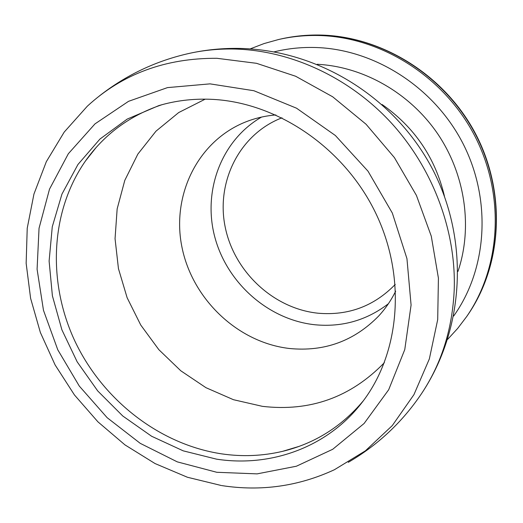 <?xml version="1.0" encoding="UTF-8"?>
<svg xmlns="http://www.w3.org/2000/svg" width="523" height="523" viewBox="0 0 523 523"><rect width="100%" height="100%" fill="white"/><g stroke="black" fill="none" stroke-linecap="round" stroke-linejoin="round"><path stroke-width="0.78" d="M216.542 459.155C270.554 467.457 326.829 447.596 361.288 403.449C399.984 354.542 407.142 277.295 375.168 211.985C343.232 146.682 275.634 101.599 210.298 99.272C192.399 98.625 175.238 100.736 158.822 105.607L127.2 119.094L99.932 139.066L77.96 164.477L61.936 194.131L52.274 226.753L49.11 261.069L52.398 295.822L61.891 329.797L77.175 361.851L97.703 390.916L122.781 416.007L151.592 436.241L183.2 450.839L216.542 459.155M221.929 485.612C261.069 491.6 298.568 486.305 334.426 469.719L365.394 450.826L392.283 425.585L413.941 394.643L429.357 358.915L437.699 319.599L438.418 278.144L431.279 236.18L416.426 195.419L394.388 157.573L366.061 124.245L332.661 96.781L295.619 76.24L256.499 63.309L216.901 58.295C165.51 58.014 122.31 73.985 87.321 106.202L64.218 132.071L46.325 161.685L33.943 194.066L27.222 228.257L26.15 263.304L30.609 298.332L40.363 332.478L55.105 364.936L74.449 394.957L97.919 421.832L124.99 444.903L155.056 463.561L187.43 477.257L221.353 485.521M161.895 104.731C129.789 115.498 104.26 134.319 85.308 161.208C50.058 212.037 47.423 282.799 75.096 341.552C103.024 400.239 159.698 444.524 221.719 453.872C242.312 456.867 262.585 456.03 282.538 451.356C314.506 443.622 341.408 426.807 363.23 400.912M205.206 99.148L178.696 112.556L155.991 131.168L137.85 154.102L124.794 180.363L117.152 208.906L115.053 238.678L118.446 268.619L127.128 297.731L140.752 325.045L158.848 349.678L180.814 370.8L205.951 387.68L233.454 399.703L262.415 406.345C310.067 411.882 350.711 397.33 384.359 362.694M275.876 114.936C265.671 115.779 255.91 117.995 246.581 121.578C197.655 140.478 171.211 195.537 182.011 247.451C192.556 299.463 238.037 342.683 289.644 348.514C324.508 351.874 354.202 341.022 378.724 315.97C385.484 308.616 391.139 300.346 395.676 291.174M281.995 117.806C239.567 134.11 216.032 181.644 225.093 226.557C233.918 271.535 273.424 308.701 318.213 313.231C348.396 315.774 374.076 306.171 395.257 284.427M216.77 472.282L257.081 473.877L296.378 466.228L332.713 449.283L364.113 423.473L388.687 389.74L404.769 349.586L411.085 305.053L406.946 258.63L392.335 213.07L367.996 171.165L335.374 135.503L296.528 108.196L253.877 90.727L210.03 83.863L167.491 87.609L128.527 101.331L95.003 123.873L68.35 153.723L49.515 189.13L39.042 228.257L37.087 269.253L43.481 310.335L57.778 349.802L79.3 386.079L107.15 417.694L140.236 443.347L177.271 461.861L216.77 472.282M348.279 462.332C377.809 445.086 402.167 422.27 421.355 393.897C441.536 363.648 452.493 328.836 454.232 289.461C456.161 230.702 432.9 168.367 391.073 122.689C349.037 77.188 290.625 50.45 234.729 49.038C219.333 48.698 204.356 50.11 189.81 53.268C156.364 60.668 126.187 74.926 99.278 96.036M261.52 117.087C221.039 140.452 202.479 191.398 214.868 237.279C227.159 283.218 268.541 319.854 314.918 324.757C342.199 327.346 366.695 320.338 388.393 303.732M444.465 196.275C435.299 157.769 414.497 127.174 382.065 104.482M457.978 271.398C472.792 227.642 465.444 174.793 437.666 133.79C409.764 92.885 363.322 66.604 317.186 64.283M453.689 316.01C487.175 269.195 492.006 200.087 462.881 143.341C433.75 86.622 373.579 48.678 314.369 47.475C300.575 47.181 287.16 48.646 274.124 51.855M467.837 314.885C502.06 265.364 506.31 193.137 475.4 134.156C444.472 75.201 381.489 36.107 319.671 35.074C306.236 34.838 293.142 36.185 280.374 39.107C293.233 36.165 306.419 34.806 319.919 35.041C381.993 36.1 444.818 75.162 475.649 133.947C506.454 192.765 502.27 265.024 467.837 314.885L466.745 316.474C501.093 266.782 505.349 194.255 474.296 135.019C443.229 75.809 379.986 36.538 317.938 35.492C304.451 35.257 291.304 36.603 278.498 39.539L264.076 43.566L250.21 48.881M282.538 451.356L299.189 446.348M96.082 147.564L85.308 161.202M189.81 53.268C206.33 49.692 223.086 48.083 240.077 48.43C319.108 50.221 394.93 97.736 432.188 168.511C469.321 239.364 465.104 328.49 421.355 393.897M466.745 316.474L457.697 328.405L447.655 339.342M280.374 39.107L278.498 39.539"/></g></svg>
